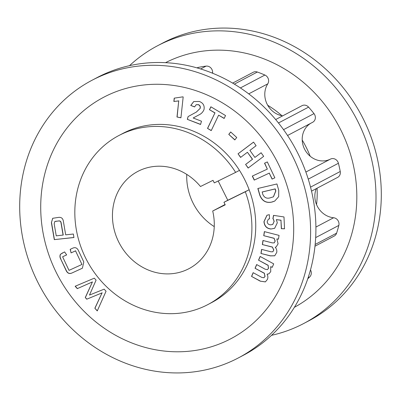 <?xml version="1.0" encoding="UTF-8"?>
<svg xmlns="http://www.w3.org/2000/svg" width="401" height="401" viewBox="0 0 401 401"><rect width="100%" height="100%" fill="white"/><g stroke="black" fill="none" stroke-linecap="round" stroke-linejoin="round"><path stroke-width="0.6" d="M129.508 65.664A156.931 142.109 62.2 0 1 157.438 45.819L162.741 43.027A156.931 142.109 62.2 0 1 165.834 41.453A156.931 142.109 62.2 0 1 362.479 117.383A156.931 142.109 62.2 0 1 308.965 320.745L303.662 323.537A156.931 142.109 62.2 0 1 300.565 325.111A156.931 142.109 62.2 0 1 271.492 335.336M157.438 45.819A156.931 142.109 62.2 0 1 160.53 44.245A156.931 142.109 62.2 0 1 357.176 120.175A156.931 142.109 62.2 0 1 303.662 323.537M165.548 62.666A138.255 125.202 62.2 0 1 166.986 61.944A138.255 125.202 62.2 0 1 339.868 128.125A138.255 125.202 62.2 0 1 294.364 307.321M282.7 115.844A20.451 18.521 62.2 0 1 281.933 115.719A20.451 18.521 -117.8 0 1 267.713 105.278A95.523 86.501 62.2 0 1 281.933 115.719A95.523 86.501 -117.8 0 0 267.713 105.278A20.451 18.521 62.2 0 1 267.763 83.849A5.895 5.338 -117.8 0 0 264.901 75.042A122.816 111.217 -117.8 0 0 257.352 72.025A5.895 5.338 -117.8 0 0 253.347 72.205A5.895 5.338 -117.8 0 0 253.231 72.265A5.895 5.338 -117.8 0 0 253.116 72.325M311.522 191.137L337.637 177.387A5.895 5.338 -117.8 0 0 340.243 171.498A122.816 111.217 -117.8 0 0 338.414 163.267A5.895 5.338 -117.8 0 0 330.519 159.067A5.895 5.338 -117.8 0 0 330.464 159.097A20.451 18.521 62.2 0 1 330.279 159.187A20.451 18.521 62.2 0 1 310.158 156.215A20.451 18.521 -117.8 0 1 302.214 140.054A95.523 86.501 62.2 0 1 310.158 156.215A95.523 86.501 -117.8 0 0 302.214 140.054A20.451 18.521 62.2 0 1 310.75 123.287M317.076 188.214A95.523 86.501 62.2 0 1 316.549 204.605A95.523 86.501 -117.8 0 0 317.076 188.214M205.984 305.532A95.523 86.501 -117.8 0 0 207.868 304.575A95.523 86.501 -117.8 0 0 245.302 191.768L249.146 189.748A95.523 86.501 -117.8 0 0 239.477 170.36L235.638 172.385A95.523 86.501 -117.8 0 0 120.746 134.571A95.523 86.501 -117.8 0 0 118.861 135.528A95.523 86.501 -117.8 0 0 86.285 259.317A95.523 86.501 -117.8 0 0 205.984 305.532M186.756 174.395A54.937 49.749 -117.8 0 0 214.244 226.605M235.638 172.385L214.289 182.896L213.011 180.34L200.48 186.51A54.937 49.749 -117.8 0 0 138.851 170.891A54.937 49.749 -117.8 0 0 137.769 171.443A54.937 49.749 -117.8 0 0 119.037 242.635A54.937 49.749 -117.8 0 0 187.879 269.216A54.937 49.749 -117.8 0 0 188.961 268.665A54.937 49.749 -117.8 0 0 212.7 211.016L225.232 204.841L223.953 202.284L245.302 191.768M212.61 73.223A20.451 18.521 62.2 0 1 212.625 72.576A5.895 5.338 -117.8 0 0 206.089 66.115A122.816 111.217 -117.8 0 0 198.43 67.378A5.895 5.338 -117.8 0 0 197.252 67.779A5.895 5.338 -117.8 0 0 197.137 67.839A5.895 5.338 -117.8 0 0 197.051 67.884L197.137 67.839M287.562 135.498L312.655 122.285A5.895 5.338 -117.8 0 0 314.003 113.618A122.816 111.217 -117.8 0 0 308.59 107.122A5.895 5.338 -117.8 0 0 302.128 105.618A5.895 5.338 -117.8 0 0 302.013 105.679A5.895 5.338 -117.8 0 0 301.898 105.739M307.742 278.81A122.816 111.217 -117.8 0 0 309.732 276.911A5.895 5.338 -117.8 0 0 310.479 269.893M314.965 246.209L334.153 236.104A5.895 5.338 -117.8 0 0 336.589 233.171A122.816 111.217 -117.8 0 0 338.835 225.412A5.895 5.338 -117.8 0 0 333.602 217.753A20.451 18.521 62.2 0 1 316.549 204.605A20.451 18.521 -117.8 0 1 316.284 188.63M225.061 204.505L212.7 211.016M223.953 202.284L227.793 200.259L218.184 180.981M249.146 189.748L227.793 200.259M235.166 359.547A156.931 142.109 62.2 0 1 38.521 283.617A156.931 142.109 62.2 0 1 92.035 80.255A156.931 142.109 62.2 0 1 95.132 78.681A156.931 142.109 62.2 0 1 291.778 154.606A156.931 142.109 62.2 0 1 238.259 357.973A156.931 142.109 62.2 0 1 235.166 359.547M228.094 340.143A136.46 123.573 62.2 0 1 56.34 272.635A136.46 123.573 62.2 0 1 106.32 95.914A136.46 123.573 62.2 0 1 278.068 163.423A136.46 123.573 62.2 0 1 228.094 340.143M92.035 80.255L97.338 77.463A156.931 142.109 62.2 0 1 100.435 75.889A156.931 142.109 62.2 0 1 297.081 151.814A156.931 142.109 62.2 0 1 243.562 355.181L238.259 357.973M118.861 135.528L122.706 133.508A95.523 86.501 62.2 0 1 124.586 132.551A95.523 86.501 62.2 0 1 244.284 178.766A95.523 86.501 62.2 0 1 211.708 302.549A95.523 86.501 62.2 0 1 209.828 303.512M267.312 161.924L274.865 177.813L272.089 179.102L269.251 173.127L254.224 180.104L252.309 176.084L267.337 169.107L264.535 163.212L267.312 161.924M261.111 152.746L263.668 156.355L248.154 168.059L245.592 164.45L252.419 159.302L247.422 152.265L240.595 157.418L238.034 153.814L253.547 142.109L256.109 145.713L249.903 150.395L254.901 157.428L261.111 152.746M230.695 131.964L236.74 137.523L234.811 139.934L228.765 134.375L230.695 131.964M210.861 106.791L225.537 115.548L224.144 118.46L218.62 115.167L211.237 130.616L207.523 128.4L214.911 112.957L209.467 109.709L210.861 106.791M193.167 117.989L201.472 121.207L200.565 124.475L187.327 119.348L188.094 116.576L196.254 112.12L200.039 108.516C200.52 106.756 199.949 105.483 198.32 104.701L196.144 104.746L194.6 106.937L190.751 105.448L193.713 101.568L199.297 101.458C203.152 102.917 204.721 105.623 204.004 109.583C202.991 112.059 201.287 113.839 198.881 114.922L193.167 117.989M182.761 96.862L183.177 96.947L180.926 117.809L176.986 117.007L178.721 100.942L173.859 101.468L174.214 98.155L182.761 96.862M51.388 222.675L52.696 218.294L58.817 217.352C61.458 217.162 62.982 218.51 63.388 221.397L65.694 234.841L73.348 234.024L73.944 237.527L54.29 239.623L51.388 222.675L52.762 218.264M92.3 281.973L77.288 288.645L75.147 286.259L94.315 278.164L96.09 280.149L89.483 295.066L104.165 289.156L106.049 291.256L97.263 310.93L94.852 308.239L102.07 292.875L86.746 299.201L85.273 297.557L92.43 281.903L77.288 288.645M71.087 252.896L70.18 249.342L72.29 248.379C75.137 246.896 77.253 247.773 78.646 251.006L83.804 261.993L82.39 268.199L72.335 272.82C69.478 274.284 67.353 273.397 65.954 270.159L60.797 259.171C59.814 257.492 59.684 255.873 60.411 254.319L64.571 251.908L66.656 254.916L62.606 256.77L68.997 270.374L81.939 264.465L75.548 250.856L71.087 252.896L70.31 249.282M271.442 202.174C265.773 203.192 261.848 200.771 259.668 194.911L257.843 188.49L276.936 183.959L278.745 190.335L278.665 196.665L274.71 201.086L271.572 202.104C265.903 203.127 261.978 200.706 259.798 194.846L259.668 194.911M273.241 219.096L272.88 218.68L273.532 215.362L283.988 216.951L284.53 228.806L281.342 228.695L280.956 220.284L276.354 219.598L277.312 222.806L274.635 228.309L270.916 229.021C266.695 228.575 264.369 226.114 263.948 221.643L266.976 215.237L269.352 214.68L269.537 218.836L268.389 219.141L267.136 221.738C267.517 223.823 268.75 224.851 270.835 224.831L272.71 224.475L274.068 221.547L273.372 219.031L272.88 218.68M264.364 231.608L279.061 235.392L278.464 239.212L276.845 238.926L278.088 243.808L276.164 246.936L275.206 247.272C276.545 248.78 277.056 250.5 276.745 252.435L274.725 255.788L270.374 255.898L260.951 253.472L261.587 249.382L270.951 251.793L272.83 251.763L273.708 250.109L272.419 247.141L262.344 244.56L262.981 240.485L272.324 242.891L274.199 242.876L275.096 241.217L274.104 238.349L263.733 235.683L264.364 231.608M260.134 256.445L273.708 263.873L272.204 267.362L270.68 266.67L270.73 271.647L268.901 273.833L267.066 274.199C268.023 275.993 268.114 277.768 267.342 279.517L265.362 281.903L260.244 281.166L251.542 276.409L253.151 272.67L261.793 277.402L263.948 277.753L264.911 276.515L264.349 273.347L255.046 268.269L256.645 264.55L265.272 269.272L267.447 269.627L268.409 268.394L268.114 265.407L258.535 260.164L260.134 256.445M77.418 288.575L75.283 286.199M97.328 310.79L94.852 308.239M94.982 308.174L102.07 292.875M102.2 292.805L86.746 299.201M86.877 299.131L85.273 297.557M85.403 297.492L92.43 281.903M82.456 268.164L81.744 268.52M81.874 268.449L72.335 272.82M72.461 272.755C69.609 274.219 67.483 273.327 66.085 270.089L65.954 270.159M66.085 270.089L60.797 259.171M60.927 259.101C59.944 257.422 59.814 255.808 60.541 254.249L60.411 254.319M60.541 254.249L62.696 252.81M66.651 254.911L62.606 256.77M75.548 250.856L81.939 264.465M75.679 250.785L71.218 252.825M73.934 237.472L54.29 239.623M54.421 239.557L51.518 222.605M55.97 221.212L54.762 221.568L54.175 223.788L56.245 235.848L63.228 235.046L61.163 222.986C60.957 221.432 60.145 220.745 58.716 220.926L54.827 221.537M61.163 222.986L61.032 223.056C60.827 221.502 60.015 220.816 58.586 220.991L55.839 221.282M63.102 235.116L61.032 223.056M180.936 117.719L176.986 117.007M177.117 116.937L178.721 100.942M178.851 100.877L173.859 101.468M173.989 101.398L174.34 98.135M200.595 124.365L187.327 119.348M187.457 119.282L188.094 116.576M188.224 116.506L196.254 112.12M196.385 112.049L200.039 108.516M200.169 108.445C200.65 106.686 200.079 105.413 198.45 104.636L198.32 104.701M198.45 104.636L196.214 104.711M194.63 106.831L190.751 105.448M190.881 105.378L193.778 101.538M224.199 118.35L218.62 115.167M211.287 130.505L207.523 128.4M207.653 128.335L214.911 112.957M215.041 112.887L209.467 109.709M209.598 109.638L210.936 106.836M234.896 139.824L228.765 134.375M228.896 134.305L230.74 132.004M248.269 167.974L245.592 164.45M245.723 164.38L252.419 159.302M252.55 159.232L247.422 152.265M240.71 157.327L238.034 153.814M238.164 153.743L253.562 142.129M261.121 152.766L254.901 157.428M274.86 177.808L272.089 179.102M272.219 179.036L269.251 173.127M269.377 173.062L254.224 180.104M254.349 180.034L252.445 176.019M264.67 163.147L267.337 169.107M259.798 194.846L257.983 188.455M274.775 201.051L272.324 201.964M272.454 201.898L271.572 202.104M273.477 196.776L275.823 190.991L275.221 188.881L262.239 191.964L262.695 194.099C264.144 197.588 266.615 198.846 270.099 197.873L273.412 196.811L275.693 191.061L275.091 188.951L262.109 192.034M273.011 218.61L273.642 215.382M284.525 228.735L281.342 228.695M281.472 228.625L280.956 220.284M281.086 220.214L276.354 219.598M274.7 228.274L270.916 229.021M271.046 228.951C266.82 228.505 264.5 226.044 264.079 221.573L263.948 221.643M264.079 221.573L267.041 215.207M269.537 218.781L268.454 219.106M272.775 224.44L274.068 221.547M274.199 221.477L273.372 219.031M278.479 239.121L276.845 238.926M276.229 246.901L275.206 247.272M274.79 255.753L270.505 255.833L260.951 253.472M261.081 253.407L261.703 249.412M272.896 251.728L273.708 250.109M273.838 250.044L272.419 247.141M272.55 247.071L262.344 244.56M262.475 244.495L263.096 240.515M274.264 242.841L275.096 241.217M275.226 241.146L274.104 238.349M274.234 238.284L263.733 235.683M263.858 235.613L264.48 231.638M272.249 267.251L270.68 266.67M268.966 273.798L267.066 274.199M265.427 281.868L260.244 281.166M260.374 281.101L251.542 276.409M251.673 276.339L253.231 272.715M264.013 277.718L264.911 276.515M265.041 276.449L264.349 273.347M264.48 273.281L255.046 268.269M255.176 268.204L256.73 264.595M267.507 269.592L268.409 268.394M268.54 268.329L268.114 265.407M268.244 265.337L258.535 260.164M258.665 260.094L260.219 256.49M305.868 172.044L330.464 159.097M308.098 277.768L309.732 276.911M315.146 244.46L336.589 233.171M315.667 237.608L338.835 225.412M315.898 227.076L333.602 217.753M310.534 187.137L340.243 171.498M308.254 179.147L338.414 163.267M283.537 129.658L314.003 113.618M278.479 122.977L308.59 107.122M248.74 93.864L267.763 83.849M240.41 87.939L264.901 75.042M234.379 84.12L257.352 72.025M211.923 72.947L212.625 72.576M200.68 68.957L206.089 66.115M197.322 67.959L198.43 67.378M207.868 304.575L211.708 302.549M232.655 83.097L253.231 72.265M275.667 119.548L302.013 105.679"/></g></svg>

